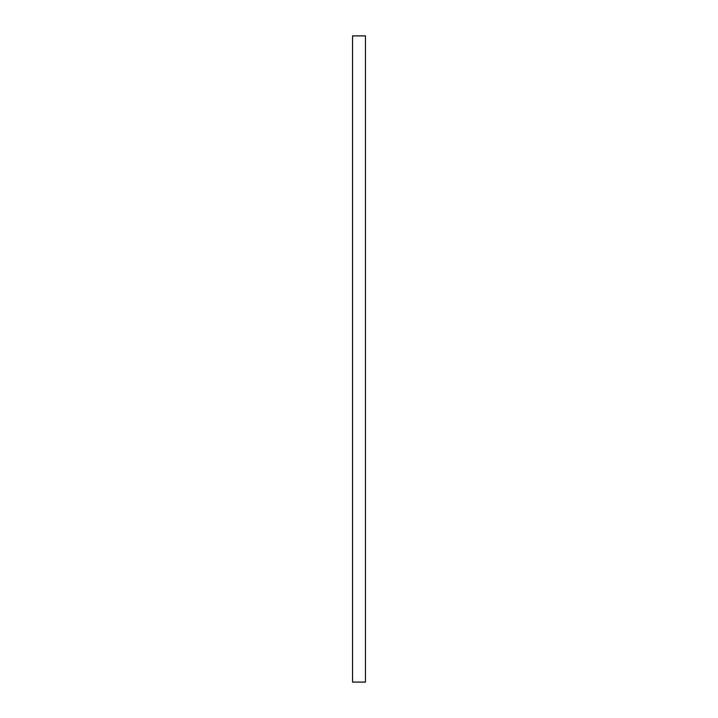 <?xml version="1.0" encoding="UTF-8"?>
<svg xmlns="http://www.w3.org/2000/svg" width="718" height="718" viewBox="0 0 718 718"><rect width="100%" height="100%" fill="white"/><g stroke="black" fill="none" stroke-linecap="round" stroke-linejoin="round"><path stroke-width="1.08" d="M352.538 682.1L352.538 35.9L365.462 35.9L365.462 682.1L352.538 682.1"/></g></svg>
